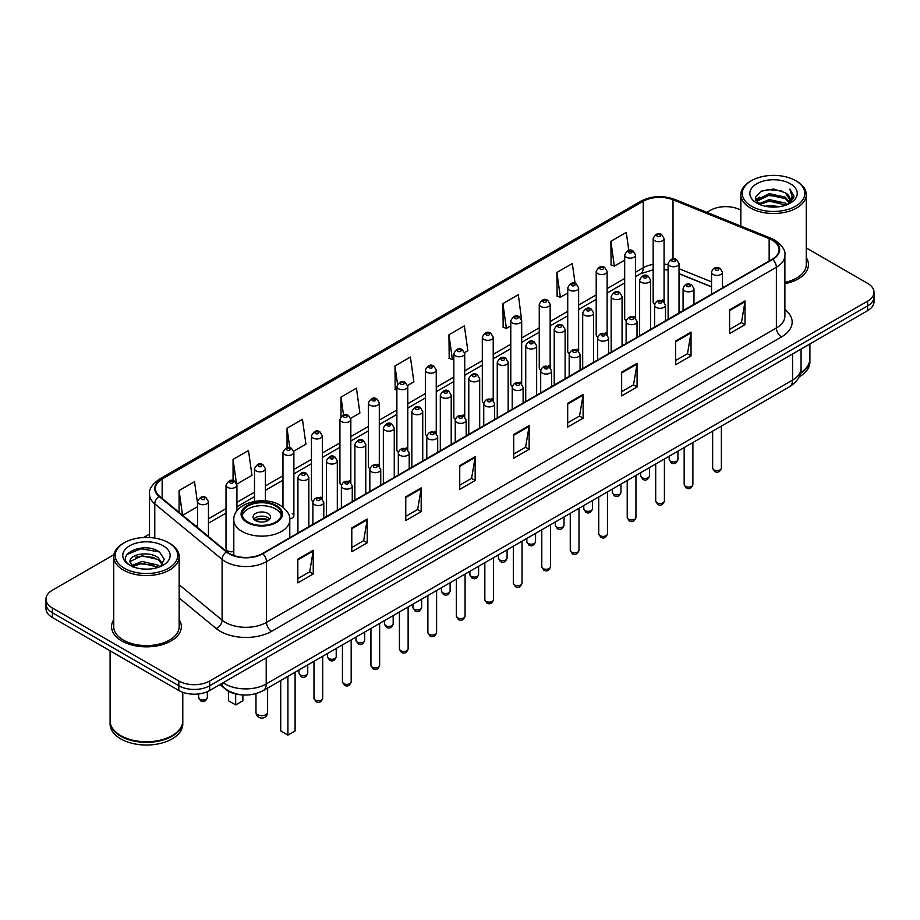 <?xml version="1.0" encoding="UTF-8"?>
<svg xmlns="http://www.w3.org/2000/svg" width="920" height="920" viewBox="0 0 920 920"><rect width="100%" height="100%" fill="white"/><g stroke="black" fill="none" stroke-linecap="round" stroke-linejoin="round"><path stroke-width="1.38" d="M633.995 316.261A5.451 3.151 0 0 1 635.582 318.343L635.594 254.978A5.451 3.151 180 0 1 632.224 257.887A5.451 3.151 180 0 1 626.279 257.197A5.451 3.151 180 0 1 624.692 254.978L624.692 318.481A5.451 3.151 0 0 0 626.221 320.678M607.119 334.788L607.119 271.411A5.451 3.151 180 0 1 603.75 274.321A5.451 3.151 180 0 1 597.804 273.642A5.451 3.151 180 0 1 596.206 271.411L596.206 334.926A5.451 3.151 0 0 0 597.747 337.111M577.035 349.14A5.451 3.151 0 0 1 578.634 351.221L578.634 287.856A5.451 3.151 180 0 1 575.276 290.766A5.451 3.151 180 0 1 569.33 290.076A5.451 3.151 180 0 1 567.732 287.856L567.732 351.359A5.451 3.151 0 0 0 569.273 353.556M548.561 365.573A5.451 3.151 0 0 1 550.16 367.666L550.16 304.301A5.451 3.151 180 0 1 546.79 307.199A5.451 3.151 180 0 1 540.856 306.521A5.451 3.151 180 0 1 539.258 304.301L539.258 367.804A5.451 3.151 0 0 0 540.787 369.989M520.087 382.018A5.451 3.151 0 0 1 521.674 384.1L521.686 320.735A5.451 3.151 180 0 1 518.316 323.644A5.451 3.151 180 0 1 512.382 322.966A5.451 3.151 180 0 1 510.784 320.735L510.784 384.249A5.451 3.151 0 0 0 512.313 386.434M493.212 400.545L493.212 337.18A5.451 3.151 180 0 1 489.842 340.089A5.451 3.151 180 0 1 483.897 339.399A5.451 3.151 180 0 1 482.31 337.18L482.31 400.683A5.451 3.151 0 0 0 483.839 402.879M463.139 414.897A5.451 3.151 0 0 1 464.726 416.99L464.738 353.613A5.451 3.151 180 0 1 461.368 356.523A5.451 3.151 180 0 1 455.423 355.844A5.451 3.151 180 0 1 453.824 353.613L453.824 417.128A5.451 3.151 0 0 0 455.365 419.313M434.654 431.342A5.451 3.151 0 0 1 436.252 433.423L436.252 370.058A5.451 3.151 180 0 1 432.894 372.968A5.451 3.151 180 0 1 426.949 372.289A5.451 3.151 180 0 1 425.35 370.058L425.35 433.561A5.451 3.151 0 0 0 426.891 435.758M406.18 447.787A5.451 3.151 0 0 1 407.778 449.868L407.778 386.503A5.451 3.151 180 0 1 404.409 389.413A5.451 3.151 180 0 1 398.475 388.723A5.451 3.151 180 0 1 396.876 386.503L396.876 450.006A5.451 3.151 0 0 0 398.406 452.191M379.304 466.313L379.304 402.937A5.451 3.151 180 0 1 375.935 405.846A5.451 3.151 180 0 1 370.001 405.168A5.451 3.151 180 0 1 368.402 402.937L368.402 466.451A5.451 3.151 0 0 0 369.932 468.636M349.232 480.666A5.451 3.151 0 0 1 350.819 482.747L350.83 419.382A5.451 3.151 180 0 1 347.461 422.291A5.451 3.151 180 0 1 341.516 421.601A5.451 3.151 180 0 1 339.928 419.382L339.928 482.885A5.451 3.151 0 0 0 341.458 485.081M320.758 497.099A5.451 3.151 0 0 1 322.345 499.192L322.345 435.827A5.451 3.151 180 0 1 318.987 438.725A5.451 3.151 180 0 1 313.041 438.046A5.451 3.151 180 0 1 311.443 435.827L311.443 499.33A5.451 3.151 0 0 0 312.984 501.515M236.923 510.933L236.923 485.139A5.451 3.151 180 0 1 233.553 488.048A5.451 3.151 180 0 1 227.619 487.37A5.451 3.151 180 0 1 226.021 485.139L226.021 548.653A5.451 3.151 0 0 0 227.619 550.873A5.451 3.151 0 0 0 233.806 551.494M664.067 301.909L664.067 238.533A5.451 3.151 180 0 1 660.698 241.442A5.451 3.151 180 0 1 654.764 240.764A5.451 3.151 180 0 1 653.165 238.533L653.165 302.036A5.451 3.151 0 0 0 654.695 304.233M711.551 286.902L679.029 273.746M607.108 334.788A5.451 3.151 0 0 0 605.521 332.695M493.2 400.545A5.451 3.151 0 0 0 491.613 398.463M379.293 466.313A5.451 3.151 0 0 0 377.706 464.22M289.731 518.822A5.451 3.151 0 0 0 293.871 515.775A5.451 3.151 0 0 0 292.272 513.544M664.056 301.898A5.451 3.151 0 0 0 662.469 299.816M242.339 694.899A21.804 12.592 180 0 1 225.998 689.563L219.949 684.572M113.919 554.668L52.382 590.203A21.804 12.592 0 0 0 46 599.104L46 608.603A21.804 12.592 0 0 0 52.382 617.504L178.836 690.506A21.804 12.592 0 0 0 209.679 690.506L867.617 310.649A21.804 12.592 0 0 0 874 301.748L874 296.999A21.804 12.592 0 0 1 867.617 305.9A21.804 12.592 0 0 0 874 296.999L874 292.249A21.804 12.592 0 0 0 867.617 283.348L806.265 247.928M46 599.104A21.804 12.592 0 0 0 52.382 608.005L178.836 681.007A21.804 12.592 0 0 0 209.679 681.007L209.679 685.756L867.617 305.9L209.679 685.756A21.804 12.592 0 0 1 178.836 685.756A21.804 12.592 0 0 0 209.679 685.756L209.679 690.506M52.382 608.005L52.382 612.755L178.836 685.756L52.382 612.755A21.804 12.592 0 0 1 46 603.853A21.804 12.592 0 0 0 52.382 612.755L52.382 617.504M113.735 619.689A34.891 20.148 0 0 0 111.561 626.704A34.891 20.148 0 0 0 121.773 640.941A34.891 20.148 0 0 0 159.804 645.311A34.891 20.148 0 0 0 181.343 626.704A34.891 20.148 0 0 0 179.158 619.689A34.891 20.148 0 0 1 181.343 626.704A34.891 20.148 0 0 1 159.804 645.311A34.891 20.148 0 0 1 121.773 640.941A34.891 20.148 0 0 1 111.561 626.704A34.891 20.148 0 0 1 113.735 619.689M772.259 240.166A23.264 13.432 180 0 1 779.079 249.665A23.264 13.432 180 0 1 772.259 259.164L262.361 553.553A23.264 13.432 180 0 1 226.861 551.759L159.539 496.248A23.264 13.432 180 0 1 155.33 488.543A23.264 13.432 180 0 1 162.15 479.044L643.23 201.296A23.264 13.432 180 0 1 673.014 199.801L769.154 238.659A23.264 13.432 180 0 1 772.259 240.166M772.673 239.924A23.839 13.765 0 0 0 769.488 238.383L673.348 199.525A23.839 13.765 0 0 0 642.815 201.066L161.736 478.814A23.839 13.765 0 0 0 159.068 496.443L226.377 551.942A23.839 13.765 0 0 0 262.775 553.782L772.673 259.394A23.839 13.765 0 0 0 772.673 239.924M297.827 559.13L297.827 582.866L313.248 573.965L313.248 550.229L297.827 559.13M297.827 578.657L309.707 571.803L313.191 551.011A5.819 3.358 -120 0 0 313.248 550.229M309.603 571.86L313.248 573.965M351.796 527.965L351.796 551.712L367.218 542.8L367.218 519.064L351.796 527.965M351.796 547.492L363.676 540.638L367.16 519.857A5.819 3.358 -120 0 0 367.218 519.064M363.572 540.695L367.218 542.8M405.766 496.811L405.766 520.547L421.187 511.647L421.187 487.899L405.766 496.811M405.766 516.338L417.645 509.484L421.13 488.692A5.819 3.358 -120 0 0 421.187 487.899M417.542 509.542L421.187 511.647M459.747 465.647L459.747 489.394L475.168 480.481L475.168 456.745L459.747 465.647M459.747 485.173L471.615 478.319L475.099 457.527A5.819 3.358 -120 0 0 475.168 456.745M471.511 478.377L475.168 480.481M729.594 309.844L729.594 333.592L745.016 324.679L745.016 300.943L729.594 309.844M729.594 329.372L741.474 322.517L744.958 301.737A5.819 3.358 -120 0 0 745.016 300.943M741.37 322.575L745.016 324.679M675.625 341.009L675.625 364.745L691.046 355.844L691.046 332.108L675.625 341.009M675.625 360.536L687.505 353.683L690.989 332.891A5.819 3.358 -120 0 0 691.046 332.108M687.401 353.74L691.046 355.844M621.655 372.163L621.655 395.91L637.077 387.009L637.077 363.262L621.655 372.163M621.655 391.69L633.535 384.836L637.019 364.055A5.819 3.358 -120 0 0 637.077 363.262M633.431 384.893L637.077 387.009M567.686 403.328L567.686 427.064L583.107 418.163L583.107 394.427L567.686 403.328M567.686 422.855L579.566 416.001L583.038 395.209A5.819 3.358 -120 0 0 583.107 394.427M579.462 416.058L583.107 418.163M513.716 434.481L513.716 458.229L529.138 449.328L529.138 425.58L513.716 434.481M513.716 454.02L525.596 447.154L529.069 426.374A5.819 3.358 -120 0 0 529.138 425.58M525.492 447.223L529.138 449.328M784.886 283.705A34.891 20.148 0 0 0 808.438 264.649A34.891 20.148 0 0 0 806.265 257.635A34.891 20.148 0 0 1 808.438 264.649A34.891 20.148 0 0 1 784.886 283.705M209.679 681.007L867.617 301.15A21.804 12.592 0 0 0 874 292.249M740.841 210.151A21.804 12.592 0 0 0 710.32 210.346L706.847 212.347M149.523 534.117L143.658 537.498M293.744 451.202L305.934 444.153L302.45 419.347L287.04 428.26L287.04 447.718M236.785 484.081L251.965 475.318L248.48 450.512L233.059 459.413L233.059 480.654M197.547 503.263L194.511 481.678L179.089 490.578L179.089 512.371M464.6 352.555L467.854 350.681L464.37 325.875L448.948 334.776L449.201 358.374M521.548 319.677L518.339 294.71L502.918 303.611L503.171 327.209M575.103 283.452L572.309 263.557L556.887 272.458L557.14 296.056M628.808 250.424L626.279 232.392L610.869 241.293L611.11 264.891M350.692 418.324L359.904 412.999L356.431 388.194L341.009 397.095L341.009 416.53M407.64 385.434L413.873 381.834L410.4 357.029L394.979 365.93L395.221 389.528M396.876 390.149L394.979 389.436M394.979 365.93L397.543 384.203M448.948 334.776L452.433 359.582L453.824 358.777M452.433 359.582L448.948 358.282M502.918 303.611L506.402 328.417L510.784 325.887M506.402 328.417L502.918 327.117M556.887 272.458L560.372 297.263L567.732 293.008M560.372 297.263L556.887 295.964M610.869 241.293L614.341 266.098L624.692 260.13M614.341 266.098L610.869 264.799M341.009 397.095L343.516 414.966M287.04 428.26L289.765 447.718M233.059 459.413L236.382 483.069M182.677 515.327L197.547 506.736M179.089 490.578L182.551 515.223M751.444 206.183A31.257 18.043 0 0 0 795.65 206.183A31.257 18.043 0 0 0 795.65 180.665L796.674 181.263A32.706 18.883 0 0 1 806.265 194.614A32.706 18.883 0 0 1 786.071 212.06A32.706 18.883 0 0 1 750.421 207.966A32.706 18.883 0 0 1 740.841 194.614A32.706 18.883 0 0 1 750.421 181.263L751.444 180.665A31.257 18.043 0 0 0 751.444 206.183M784.886 282.359A32.706 18.883 0 0 0 806.265 264.649L806.265 194.614M800.538 372.772A36.351 20.987 0 0 0 809.899 358.719L809.899 343.976M800.354 373.485A36.351 20.987 0 0 0 809.899 359.317A36.351 20.987 0 0 0 809.887 359.018M799.02 376.959A36.351 20.987 0 0 0 809.899 361.985L809.899 359.317M765.29 206.252L769.293 205.528L779.976 206.597M769.982 206.954L775.215 207.08M758.597 203.987L769.293 199.594L785.162 203.044L787.175 204.619M759.609 204.493L769.293 201.077L785.967 205.079M757.275 202.756L757.678 199.375L769.293 193.66L785.162 197.098L789.418 201.836M757.183 202.331L757.678 200.859L769.293 195.143L785.162 198.582L789.038 202.538M787.267 204.585A16.433 9.487 0 0 0 789.981 199.364A16.433 9.487 0 0 0 785.162 192.648L789.969 199.72M790.303 183.747A23.701 13.685 0 0 0 756.792 183.747A23.701 13.685 0 0 0 756.792 203.101A23.701 13.685 0 0 0 790.303 203.101A23.701 13.685 0 0 0 790.303 183.747M785.162 192.648L773.456 189.06L761.323 191.142L755.469 197.363L758.793 204.136M788.865 203.861L793.753 197.616L793.914 196.144L789.843 189.094L792.223 196.983L787.531 204.481M796.674 181.263L795.65 180.665A31.257 18.043 0 0 0 751.444 180.665M789.843 189.094L793.914 196.431M760.668 191.463L768.28 189.612L781.678 190.831M755.769 200.399L758.103 198.674M763.37 196.477L768.28 195.546L781.183 196.615M763.37 202.411L768.28 201.48L781.183 202.549M755.584 199.835L759.483 197.179M758.298 203.745L759.483 203.124M275.678 506.034A19.63 11.327 0 0 0 254.288 503.585A19.63 11.327 0 0 0 242.167 514.05A19.63 11.327 0 0 0 247.917 522.066A19.63 11.327 0 0 0 269.307 524.515A19.63 11.327 0 0 0 281.428 514.05A19.63 11.327 0 0 0 275.678 506.034M281.255 515.534A19.63 11.327 0 0 0 275.678 509.001A19.63 11.327 0 0 0 255.495 506.287A19.63 11.327 0 0 0 242.339 515.534M280.715 680.524L280.715 730.928L287.914 735.08L295.101 730.928L295.101 672.209M287.914 735.08L287.914 676.372M228.493 691.265L228.493 700.775L235.681 704.927L242.88 700.775L242.88 694.945M235.681 704.927L235.681 694.013M267.961 513.452A8.728 5.037 0 0 0 258.462 512.359A8.728 5.037 0 0 0 253.069 517.017A8.728 5.037 0 0 0 255.633 520.582A8.728 5.037 0 0 0 265.132 521.674A8.728 5.037 0 0 0 270.514 517.017A8.728 5.037 0 0 0 267.961 513.452M269.744 519.098A8.728 5.037 0 0 0 267.961 517.615A8.728 5.037 0 0 0 253.851 519.098M254.748 519.984A11.626 6.716 180 0 1 268.329 519.765L268.329 520.352M255.702 520.616A10.177 5.877 180 0 1 267.283 520.375L268.329 519.765M267.111 521.007L267.283 520.375M124.349 568.238A31.257 18.043 0 0 0 168.555 568.238A31.257 18.043 0 0 0 168.555 542.719L169.579 543.306A32.706 18.883 0 0 1 179.158 556.669A32.706 18.883 0 0 1 158.964 574.115A32.706 18.883 0 0 1 123.326 570.02A32.706 18.883 0 0 1 113.735 556.669A32.706 18.883 0 0 1 123.326 543.306L124.349 542.719A31.257 18.043 0 0 0 124.349 568.238M113.735 556.669L113.735 626.704A32.706 18.883 0 0 0 123.326 640.056A32.706 18.883 0 0 0 158.964 644.149A32.706 18.883 0 0 0 179.158 626.704L179.158 556.669M172.028 735.689A35.983 20.769 0 0 1 171.89 735.758A35.983 20.769 0 0 1 121.003 735.758L120.75 735.609A36.351 20.987 0 0 0 172.155 735.609A36.351 20.987 0 0 0 182.792 720.774L182.792 692.311M110.112 721.073A36.351 20.987 0 0 0 110.101 721.372A36.351 20.987 0 0 0 120.75 736.207A36.351 20.987 0 0 0 160.356 740.761A36.351 20.987 0 0 0 182.792 721.372A36.351 20.987 0 0 0 182.792 721.073M110.101 721.372L110.101 724.04A36.351 20.987 0 0 0 120.75 738.875A36.351 20.987 0 0 0 160.356 743.429A36.351 20.987 0 0 0 182.792 724.04L182.792 721.372M142.485 568.962L148.017 569.135M131.618 565.49L142.197 561.453L158.067 565.167L159.999 566.708M132.583 566.501L142.197 563.339L158.424 567.284M130.019 561.51L132.733 566.639M130.053 562.016C128.282 554.702 148.339 550.356 158.067 557.623L162.794 564.144M130.123 562.476L130.582 561.246L142.197 555.795L158.067 559.509L162.414 564.639M160.552 566.478L164.266 559.188L159.574 552.103C142.945 540.155 113.39 555.91 130.456 565.558L131.296 566.076M163.208 545.801A23.701 13.685 0 0 0 129.697 545.801A23.701 13.685 0 0 0 129.697 565.156A23.701 13.685 0 0 0 163.208 565.156A23.701 13.685 0 0 0 163.208 545.801M133.101 567.122L130.088 562.292M110.101 650.819L110.101 720.774A36.351 20.987 0 0 0 120.75 735.609L121.003 735.758M169.579 543.306L168.555 542.719A31.257 18.043 0 0 0 124.349 542.719M126.983 554.484L140.909 548.768L159.252 551.896M135.677 557.255L140.909 556.312L153.996 557.428M135.677 564.799L140.909 563.845L153.996 564.972M223.146 682.732A29.072 16.79 0 0 0 225.101 683.974A29.072 16.79 0 0 0 266.214 683.974L792.568 380.086A29.072 16.79 0 0 0 801.078 368.218C801.297 375.44 797.456 381.616 789.556 386.745L263.2 690.632A14.536 8.395 60 0 0 266.214 683.974L266.214 657.857M792.568 353.97L792.568 380.086A14.536 8.395 60 0 1 789.556 386.745M221.961 683.41A14.536 9.729 129.5 0 0 224.503 688.137L220.087 684.491M867.617 310.649L867.617 301.15M178.836 690.506L178.836 681.007M784.886 309.488A36.351 20.987 180 0 1 781.517 336.916L271.618 631.304A7.268 4.197 60 0 1 266.478 622.391L776.376 328.003A29.072 16.79 0 0 0 784.886 316.135L784.886 255.357A29.072 16.79 180 0 1 776.376 267.226A7.268 4.197 -120 0 0 772.673 259.394M271.618 631.304A36.351 20.987 180 0 1 220.213 631.304A36.351 20.987 180 0 1 216.142 628.498L179.158 598.011M226.377 551.942A7.268 4.865 129.5 0 0 222.099 559.383L222.099 620.16A29.072 16.79 0 0 0 225.354 622.391A29.072 16.79 0 0 0 266.478 622.391L266.478 561.614A29.072 16.79 180 0 1 222.099 559.383L154.778 503.872A29.072 16.79 180 0 1 149.523 494.247L149.523 537.521M784.886 255.357C785.864 250.815 782.518 245.755 774.87 240.166L771.052 238.303A7.268 3.404 112 0 0 769.488 238.383M771.052 238.303L674.912 199.445C662.871 195.178 651.44 195.799 640.619 201.296A7.268 4.197 60 0 1 642.815 201.066M161.736 478.814A7.268 4.197 -120 0 0 159.539 479.044C151.995 484.472 148.649 489.532 149.523 494.247M159.068 496.443A7.268 4.865 129.5 0 0 154.778 503.872L154.778 538.085M674.912 199.445A7.268 3.404 112 0 0 673.348 199.525M262.775 553.782A7.268 4.197 60 0 1 266.478 561.614L776.376 267.226L776.376 328.003A7.268 4.197 60 0 0 781.517 336.916M179.158 584.752L222.099 620.16A7.268 4.865 -50.5 0 1 216.142 628.498M162.15 479.044L162.15 498.398M769.154 238.659L769.154 260.946M673.014 199.801L673.014 258.945M724.144 286.936L722.453 286.258M711.551 281.853L679.029 268.697M668.115 264.764A23.264 13.432 0 0 0 664.067 264.086M653.165 264.385A23.264 13.432 0 0 0 643.23 267.777L635.594 272.182M643.23 201.296L643.23 267.777A13.087 7.555 60 0 1 640.515 273.769L635.594 276.609M624.692 278.484L607.119 288.627M596.206 294.917L578.634 305.072M567.732 311.362L550.16 321.505M539.258 327.808L521.686 337.95M510.784 344.241L493.212 354.384M482.31 360.686L464.738 370.829M453.824 377.119L436.252 387.274M425.35 393.565L407.778 403.707M396.876 410.009L379.304 420.152M368.402 426.443L350.83 436.597M339.928 442.888L322.345 453.031M311.443 459.333L293.871 469.476M282.969 475.766L265.397 485.909M254.495 492.211L236.923 502.354M226.021 508.645L208.449 518.799M197.547 525.09L195.764 526.113M513.716 435.24L529.069 426.374M567.686 404.075L583.038 395.209M621.655 372.922L637.019 364.055M675.625 341.757L690.989 332.891M729.594 310.603L744.958 301.737M459.747 466.394L475.099 457.527M405.766 497.559L421.13 488.692M351.796 528.724L367.16 519.857M297.827 559.877L313.191 551.011M247.146 522.502A20.723 11.96 0 0 0 276.448 522.502A20.723 11.96 0 0 0 276.448 505.586A20.723 11.96 0 0 0 247.146 505.586A20.723 11.96 0 0 0 247.146 522.502M289.788 537.717L289.788 519.984A27.991 16.157 180 0 1 272.504 534.911A27.991 16.157 180 0 1 242.006 531.403A27.991 16.157 180 0 1 233.806 519.984L233.806 555.519M257.68 714.668A5.819 3.358 180 0 1 255.978 712.287A5.819 5.819 0 0 0 264.707 717.324A5.819 5.819 0 0 0 267.616 712.287A5.819 3.358 180 0 1 265.903 714.668A5.819 3.358 180 0 1 257.68 714.668M721.372 468.107C719.934 472.041 717.703 473.179 714.679 471.558L712.644 468.107A4.358 2.518 0 0 0 713.92 469.89A4.358 2.518 0 0 0 718.681 470.442A4.358 2.518 0 0 0 721.372 468.107L721.372 426.109M713.149 274.47A5.451 3.151 180 0 1 711.551 272.251C712.942 267.777 715.794 266.478 720.107 268.352L722.453 272.251A5.451 3.151 180 0 1 719.095 275.149A5.451 3.151 180 0 1 713.149 274.47M718.29 268.536A1.817 1.046 0 0 0 715.725 268.536A1.817 1.046 0 0 0 715.725 270.02A1.817 1.046 0 0 0 718.29 270.02A1.817 1.046 0 0 0 718.29 268.536M692.886 484.553C691.46 488.474 689.23 489.624 686.193 488.002L684.169 484.553A4.358 2.518 0 0 0 685.446 486.335A4.358 2.518 0 0 0 690.195 486.875A4.358 2.518 0 0 0 692.886 484.553L692.886 442.554M684.675 290.915A5.451 3.151 180 0 1 683.077 288.684C684.469 284.211 687.32 282.911 691.633 284.797L693.979 288.684A5.451 3.151 180 0 1 690.621 291.594A5.451 3.151 180 0 1 684.675 290.915M689.816 284.981A1.817 1.046 0 0 0 687.24 284.981A1.817 1.046 0 0 0 687.24 286.465A1.817 1.046 0 0 0 689.816 286.465A1.817 1.046 0 0 0 689.816 284.981M664.412 500.997C662.975 504.919 660.744 506.069 657.719 504.436L655.695 500.997A4.358 2.518 0 0 0 656.972 502.768A4.358 2.518 0 0 0 661.721 503.32A4.358 2.518 0 0 0 664.412 500.997L664.412 458.999M656.202 307.349A5.451 3.151 180 0 1 654.603 305.129C655.994 300.656 658.846 299.356 663.159 301.242L665.505 305.129A5.451 3.151 180 0 1 662.135 308.039A5.451 3.151 180 0 1 656.202 307.349M661.342 301.415A1.817 1.046 0 0 0 658.766 301.415A1.817 1.046 0 0 0 658.766 302.898A1.817 1.046 0 0 0 661.342 302.898A1.817 1.046 0 0 0 661.342 301.415M635.938 517.431C634.501 521.352 632.27 522.502 629.245 520.881L627.221 517.431A4.358 2.518 0 0 0 628.498 519.213A4.358 2.518 0 0 0 633.247 519.765A4.358 2.518 0 0 0 635.938 517.431L635.938 475.433M627.727 323.794A5.451 3.151 180 0 1 626.129 321.563C627.52 317.089 630.372 315.801 634.685 317.676L637.031 321.563A5.451 3.151 180 0 1 633.661 324.472A5.451 3.151 180 0 1 627.727 323.794M632.868 317.86A1.817 1.046 0 0 0 630.292 317.86A1.817 1.046 0 0 0 630.292 319.343A1.817 1.046 0 0 0 632.868 319.343A1.817 1.046 0 0 0 632.868 317.86M607.464 533.876C606.027 537.797 603.796 538.947 600.771 537.314L598.736 533.876A4.358 2.518 0 0 0 600.012 535.659A4.358 2.518 0 0 0 604.773 536.199A4.358 2.518 0 0 0 607.464 533.876L607.464 491.878M599.242 340.239A5.451 3.151 180 0 1 597.655 338.008C599.046 333.534 601.898 332.235 606.199 334.121L608.557 338.008A5.451 3.151 180 0 1 605.188 340.917A5.451 3.151 180 0 1 599.242 340.239M604.382 334.293A1.817 1.046 0 0 0 601.818 334.293A1.817 1.046 0 0 0 601.818 335.777A1.817 1.046 0 0 0 604.382 335.777A1.817 1.046 0 0 0 604.382 334.293M578.99 550.321C577.553 554.242 575.322 555.381 572.297 553.759L570.262 550.321A4.358 2.518 0 0 0 571.538 552.092A4.358 2.518 0 0 0 576.299 552.644A4.358 2.518 0 0 0 578.99 550.321L578.99 508.323M570.768 356.672A5.451 3.151 180 0 1 569.169 354.453C570.561 349.979 573.413 348.68 577.726 350.554L580.072 354.453A5.451 3.151 180 0 1 576.713 357.362A5.451 3.151 180 0 1 570.768 356.672M575.909 350.738A1.817 1.046 0 0 0 573.344 350.738A1.817 1.046 0 0 0 573.344 352.222A1.817 1.046 0 0 0 575.909 352.222A1.817 1.046 0 0 0 575.909 350.738M550.505 566.754C549.079 570.676 546.848 571.826 543.812 570.204L541.788 566.754A4.358 2.518 0 0 0 543.064 568.537A4.358 2.518 0 0 0 547.814 569.077A4.358 2.518 0 0 0 550.505 566.754L550.505 524.756M542.294 373.117A5.451 3.151 180 0 1 540.695 370.886C542.087 366.413 544.939 365.125 549.251 366.999L551.597 370.886A5.451 3.151 180 0 1 548.24 373.796A5.451 3.151 180 0 1 542.294 373.117M547.434 367.183A1.817 1.046 0 0 0 544.858 367.183A1.817 1.046 0 0 0 544.858 368.667A1.817 1.046 0 0 0 547.434 368.667A1.817 1.046 0 0 0 547.434 367.183M522.031 583.199C520.593 587.121 518.362 588.271 515.338 586.638L513.314 583.199A4.358 2.518 0 0 0 514.591 584.982A4.358 2.518 0 0 0 519.34 585.522A4.358 2.518 0 0 0 522.031 583.199L522.031 541.202M513.82 389.551A5.451 3.151 180 0 1 512.221 387.331C513.613 382.858 516.465 381.558 520.778 383.445L523.123 387.331A5.451 3.151 180 0 1 519.754 390.241A5.451 3.151 180 0 1 513.82 389.551M518.96 383.617A1.817 1.046 0 0 0 516.384 383.617A1.817 1.046 0 0 0 516.384 385.1A1.817 1.046 0 0 0 518.96 385.1A1.817 1.046 0 0 0 518.96 383.617M493.557 599.633C492.119 603.566 489.888 604.705 486.864 603.083L484.84 599.633A4.358 2.518 0 0 0 486.116 601.415A4.358 2.518 0 0 0 490.866 601.967A4.358 2.518 0 0 0 493.557 599.633L493.557 557.635M485.346 405.996A5.451 3.151 180 0 1 483.747 403.776C485.139 399.303 487.991 398.003 492.303 399.878L494.649 403.776A5.451 3.151 180 0 1 491.28 406.674A5.451 3.151 180 0 1 485.346 405.996M490.486 400.062A1.817 1.046 0 0 0 487.91 400.062A1.817 1.046 0 0 0 487.91 401.546A1.817 1.046 0 0 0 490.486 401.546A1.817 1.046 0 0 0 490.486 400.062M465.083 616.078C463.645 619.999 461.414 621.149 458.39 619.528L456.354 616.078A4.358 2.518 0 0 0 457.631 617.86A4.358 2.518 0 0 0 462.392 618.401A4.358 2.518 0 0 0 465.083 616.078L465.083 574.08M456.86 422.441A5.451 3.151 180 0 1 455.262 420.21C456.665 415.736 459.517 414.437 463.818 416.323L466.175 420.21A5.451 3.151 180 0 1 462.806 423.119A5.451 3.151 180 0 1 456.86 422.441M462.001 416.507A1.817 1.046 0 0 0 459.436 416.507A1.817 1.046 0 0 0 459.436 417.99A1.817 1.046 0 0 0 462.001 417.99A1.817 1.046 0 0 0 462.001 416.507M436.609 632.523C435.171 636.444 432.94 637.594 429.916 635.961L427.88 632.523A4.358 2.518 0 0 0 429.157 634.294A4.358 2.518 0 0 0 433.918 634.846A4.358 2.518 0 0 0 436.609 632.523L436.609 590.525M428.386 438.874A5.451 3.151 180 0 1 426.788 436.655C428.179 432.181 431.031 430.882 435.344 432.768L437.69 436.655A5.451 3.151 180 0 1 434.332 439.565A5.451 3.151 180 0 1 428.386 438.874M433.527 432.94A1.817 1.046 0 0 0 430.962 432.94A1.817 1.046 0 0 0 430.962 434.424A1.817 1.046 0 0 0 433.527 434.424A1.817 1.046 0 0 0 433.527 432.94M408.123 648.956C406.697 652.878 404.466 654.028 401.43 652.406L399.406 648.956A4.358 2.518 0 0 0 400.683 650.739A4.358 2.518 0 0 0 405.433 651.291A4.358 2.518 0 0 0 408.123 648.956L408.123 606.958M399.912 455.319A5.451 3.151 180 0 1 398.314 453.088C399.705 448.615 402.558 447.327 406.87 449.201L409.216 453.088A5.451 3.151 180 0 1 405.858 455.998A5.451 3.151 180 0 1 399.912 455.319M405.053 449.385A1.817 1.046 0 0 0 402.477 449.385A1.817 1.046 0 0 0 402.477 450.869A1.817 1.046 0 0 0 405.053 450.869A1.817 1.046 0 0 0 405.053 449.385M379.649 665.401C378.212 669.323 375.981 670.473 372.956 668.84L370.933 665.401A4.358 2.518 0 0 0 372.209 667.184A4.358 2.518 0 0 0 376.959 667.724A4.358 2.518 0 0 0 379.649 665.401L379.649 623.404M371.438 471.764A5.451 3.151 180 0 1 369.84 469.534C371.231 465.06 374.084 463.76 378.396 465.647L380.742 469.534A5.451 3.151 180 0 1 377.372 472.443A5.451 3.151 180 0 1 371.438 471.764M376.579 465.819A1.817 1.046 0 0 0 374.003 465.819A1.817 1.046 0 0 0 374.003 467.303A1.817 1.046 0 0 0 376.579 467.303A1.817 1.046 0 0 0 376.579 465.819M351.175 681.846C349.738 685.768 347.507 686.906 344.482 685.285L342.447 681.846A4.358 2.518 0 0 0 343.735 683.617A4.358 2.518 0 0 0 348.484 684.169A4.358 2.518 0 0 0 351.175 681.846L351.175 639.848M342.964 488.198A5.451 3.151 180 0 1 341.366 485.978C342.757 481.505 345.609 480.205 349.922 482.08L352.268 485.978A5.451 3.151 180 0 1 348.898 488.888A5.451 3.151 180 0 1 342.964 488.198M348.105 482.264A1.817 1.046 0 0 0 345.529 482.264A1.817 1.046 0 0 0 345.529 483.747A1.817 1.046 0 0 0 348.105 483.747A1.817 1.046 0 0 0 348.105 482.264M322.702 698.28C321.264 702.202 319.033 703.351 316.009 701.73L313.973 698.28A4.358 2.518 0 0 0 315.249 700.062A4.358 2.518 0 0 0 320.01 700.603A4.358 2.518 0 0 0 322.702 698.28L322.702 656.282M314.479 504.643A5.451 3.151 180 0 1 312.88 502.412C314.284 497.938 317.135 496.65 321.436 498.525L323.794 502.412A5.451 3.151 180 0 1 320.424 505.322A5.451 3.151 180 0 1 314.479 504.643M319.619 498.709A1.817 1.046 0 0 0 317.055 498.709A1.817 1.046 0 0 0 317.055 500.192A1.817 1.046 0 0 0 319.619 500.192A1.817 1.046 0 0 0 319.619 498.709M670.484 461.253A4.358 2.518 0 0 0 675.245 461.805A4.358 2.518 0 0 0 677.936 459.471C676.499 463.404 674.268 464.542 671.244 462.921L669.208 459.471A4.358 2.518 0 0 0 670.484 461.253M679.029 312.984L679.029 263.614A5.451 3.151 180 0 1 675.659 266.512A5.451 3.151 180 0 1 669.714 265.834A5.451 3.151 180 0 1 668.115 263.614L668.115 319.286M672.29 261.383A1.817 1.046 0 0 0 674.855 261.383A1.817 1.046 0 0 0 674.855 259.9A1.817 1.046 0 0 0 672.29 259.9A1.817 1.046 0 0 0 672.29 261.383M642.01 477.698A4.358 2.518 0 0 0 646.76 478.239A4.358 2.518 0 0 0 649.462 475.916C648.025 479.837 645.794 480.987 642.769 479.366L640.734 475.916A4.358 2.518 0 0 0 642.01 477.698M650.543 329.429L650.543 280.048A5.451 3.151 180 0 1 647.185 282.957A5.451 3.151 180 0 1 641.24 282.279A5.451 3.151 180 0 1 639.641 280.048L639.641 335.719M643.816 277.828A1.817 1.046 0 0 0 646.38 277.828A1.817 1.046 0 0 0 646.38 276.345A1.817 1.046 0 0 0 643.816 276.345A1.817 1.046 0 0 0 643.816 277.828M613.536 494.143A4.358 2.518 0 0 0 618.286 494.684A4.358 2.518 0 0 0 620.977 492.361C619.539 496.282 617.32 497.432 614.284 495.799L612.26 492.361A4.358 2.518 0 0 0 613.536 494.143M622.069 345.874L622.069 296.493A5.451 3.151 180 0 1 618.711 299.402A5.451 3.151 180 0 1 612.766 298.712A5.451 3.151 180 0 1 611.168 296.493L611.168 352.164M615.331 294.262A1.817 1.046 0 0 0 617.906 294.262A1.817 1.046 0 0 0 617.906 292.779A1.817 1.046 0 0 0 615.331 292.779A1.817 1.046 0 0 0 615.331 294.262M585.062 510.577A4.358 2.518 0 0 0 589.812 511.129A4.358 2.518 0 0 0 592.503 508.794C591.065 512.716 588.834 513.866 585.81 512.245L583.786 508.794A4.358 2.518 0 0 0 585.062 510.577M593.595 362.308L593.595 312.926A5.451 3.151 180 0 1 590.226 315.836A5.451 3.151 180 0 1 584.292 315.157A5.451 3.151 180 0 1 582.693 312.926L582.693 368.609M586.856 310.707A1.817 1.046 0 0 0 589.432 310.707A1.817 1.046 0 0 0 589.432 309.223A1.817 1.046 0 0 0 586.856 309.223A1.817 1.046 0 0 0 586.856 310.707M556.588 527.022A4.358 2.518 0 0 0 561.338 527.562A4.358 2.518 0 0 0 564.029 525.24C562.591 529.161 560.36 530.311 557.336 528.678L555.3 525.24A4.358 2.518 0 0 0 556.588 527.022M565.121 378.752L565.121 329.372A5.451 3.151 180 0 1 561.752 332.281A5.451 3.151 180 0 1 555.806 331.603A5.451 3.151 180 0 1 554.219 329.372L554.219 385.043M558.382 327.152A1.817 1.046 0 0 0 560.947 327.152A1.817 1.046 0 0 0 560.947 325.668A1.817 1.046 0 0 0 558.382 325.668A1.817 1.046 0 0 0 558.382 327.152M528.103 543.455A4.358 2.518 0 0 0 532.864 544.007A4.358 2.518 0 0 0 535.555 541.684C534.117 545.606 531.886 546.756 528.862 545.123L526.827 541.684A4.358 2.518 0 0 0 528.103 543.455M536.647 395.197L536.647 345.816A5.451 3.151 180 0 1 533.278 348.726A5.451 3.151 180 0 1 527.332 348.036A5.451 3.151 180 0 1 525.734 345.816L525.734 401.488M529.909 343.585A1.817 1.046 0 0 0 532.473 343.585A1.817 1.046 0 0 0 532.473 342.102A1.817 1.046 0 0 0 529.909 342.102A1.817 1.046 0 0 0 529.909 343.585M499.629 559.9A4.358 2.518 0 0 0 504.378 560.452A4.358 2.518 0 0 0 507.081 558.118C505.643 562.039 503.412 563.189 500.388 561.568L498.352 558.118A4.358 2.518 0 0 0 499.629 559.9M508.162 411.631L508.162 362.25A5.451 3.151 180 0 1 504.804 365.159A5.451 3.151 180 0 1 498.858 364.481A5.451 3.151 180 0 1 497.26 362.25L497.26 417.933M501.434 360.03A1.817 1.046 0 0 0 503.999 360.03A1.817 1.046 0 0 0 503.999 358.547A1.817 1.046 0 0 0 501.434 358.547A1.817 1.046 0 0 0 501.434 360.03M471.155 576.346A4.358 2.518 0 0 0 475.904 576.886A4.358 2.518 0 0 0 478.595 574.563C477.158 578.484 474.927 579.634 471.902 578.001L469.878 574.563A4.358 2.518 0 0 0 471.155 576.346M479.688 428.076L479.688 378.695A5.451 3.151 180 0 1 476.33 381.604A5.451 3.151 180 0 1 470.384 380.926A5.451 3.151 180 0 1 468.786 378.695L468.786 434.366M472.949 376.464A1.817 1.046 0 0 0 475.525 376.464A1.817 1.046 0 0 0 475.525 374.98A1.817 1.046 0 0 0 472.949 374.98A1.817 1.046 0 0 0 472.949 376.464M442.681 592.779A4.358 2.518 0 0 0 447.43 593.331A4.358 2.518 0 0 0 450.121 590.996C448.684 594.929 446.453 596.068 443.428 594.446L441.404 590.996A4.358 2.518 0 0 0 442.681 592.779M451.214 444.509L451.214 395.14A5.451 3.151 180 0 1 447.844 398.038A5.451 3.151 180 0 1 441.91 397.359A5.451 3.151 180 0 1 440.312 395.14L440.312 450.811M444.475 392.909A1.817 1.046 0 0 0 447.051 392.909A1.817 1.046 0 0 0 447.051 391.425A1.817 1.046 0 0 0 444.475 391.425A1.817 1.046 0 0 0 444.475 392.909M414.207 609.224A4.358 2.518 0 0 0 418.956 609.764A4.358 2.518 0 0 0 421.647 607.442C420.21 611.363 417.979 612.513 414.954 610.891L412.919 607.442A4.358 2.518 0 0 0 414.207 609.224M422.74 460.954L422.74 411.573A5.451 3.151 180 0 1 419.37 414.483A5.451 3.151 180 0 1 413.425 413.804A5.451 3.151 180 0 1 411.838 411.573L411.838 467.245M416.001 409.354A1.817 1.046 0 0 0 418.565 409.354A1.817 1.046 0 0 0 418.565 407.87A1.817 1.046 0 0 0 416.001 407.87A1.817 1.046 0 0 0 416.001 409.354M385.721 625.669A4.358 2.518 0 0 0 390.482 626.209A4.358 2.518 0 0 0 393.173 623.886C391.736 627.808 389.505 628.958 386.48 627.325L384.445 623.886A4.358 2.518 0 0 0 385.721 625.669M394.266 477.399L394.266 428.018A5.451 3.151 180 0 1 390.897 430.928A5.451 3.151 180 0 1 384.951 430.238A5.451 3.151 180 0 1 383.353 428.018L383.353 483.69M387.527 425.787A1.817 1.046 0 0 0 390.091 425.787A1.817 1.046 0 0 0 390.091 424.304A1.817 1.046 0 0 0 387.527 424.304A1.817 1.046 0 0 0 387.527 425.787M357.247 642.102A4.358 2.518 0 0 0 361.997 642.654A4.358 2.518 0 0 0 364.699 640.32C363.262 644.241 361.031 645.391 358.006 643.77L355.971 640.32A4.358 2.518 0 0 0 357.247 642.102M365.78 493.833L365.78 444.452A5.451 3.151 180 0 1 362.422 447.361A5.451 3.151 180 0 1 356.477 446.683A5.451 3.151 180 0 1 354.878 444.452L354.878 500.135M359.053 442.232A1.817 1.046 0 0 0 361.617 442.232A1.817 1.046 0 0 0 361.617 440.749A1.817 1.046 0 0 0 359.053 440.749A1.817 1.046 0 0 0 359.053 442.232M328.773 658.547A4.358 2.518 0 0 0 333.523 659.088A4.358 2.518 0 0 0 336.214 656.765C334.776 660.686 332.546 661.836 329.521 660.203L327.497 656.765A4.358 2.518 0 0 0 328.773 658.547M337.306 510.278L337.306 460.897A5.451 3.151 180 0 1 333.948 463.806A5.451 3.151 180 0 1 328.003 463.128A5.451 3.151 180 0 1 326.404 460.897L326.404 516.568M330.567 458.678A1.817 1.046 0 0 0 333.143 458.678A1.817 1.046 0 0 0 333.143 457.194A1.817 1.046 0 0 0 330.567 457.194A1.817 1.046 0 0 0 330.567 458.678M300.299 674.981A4.358 2.518 0 0 0 305.049 675.533A4.358 2.518 0 0 0 307.74 673.21C306.303 677.131 304.072 678.281 301.047 676.648L299.023 673.21A4.358 2.518 0 0 0 300.299 674.981M308.832 526.723L308.832 477.342A5.451 3.151 180 0 1 305.463 480.251A5.451 3.151 180 0 1 299.529 479.561A5.451 3.151 180 0 1 297.93 477.342L297.93 533.014M302.093 475.111A1.817 1.046 0 0 0 304.669 475.111A1.817 1.046 0 0 0 304.669 473.627A1.817 1.046 0 0 0 302.093 473.627A1.817 1.046 0 0 0 302.093 475.111M657.328 236.314A1.817 1.046 0 0 0 659.904 236.314A1.817 1.046 0 0 0 659.904 234.818A1.817 1.046 0 0 0 657.328 234.818A1.817 1.046 0 0 0 657.328 236.314M628.855 252.747A1.817 1.046 0 0 0 631.419 252.747A1.817 1.046 0 0 0 631.419 251.263A1.817 1.046 0 0 0 628.855 251.263A1.817 1.046 0 0 0 628.855 252.747M600.38 269.192A1.817 1.046 0 0 0 602.945 269.192A1.817 1.046 0 0 0 602.945 267.708A1.817 1.046 0 0 0 600.38 267.708A1.817 1.046 0 0 0 600.38 269.192M571.895 285.625A1.817 1.046 0 0 0 574.471 285.625A1.817 1.046 0 0 0 574.471 284.142A1.817 1.046 0 0 0 571.895 284.142A1.817 1.046 0 0 0 571.895 285.625M543.421 302.07A1.817 1.046 0 0 0 545.997 302.07A1.817 1.046 0 0 0 545.997 300.587A1.817 1.046 0 0 0 543.421 300.587A1.817 1.046 0 0 0 543.421 302.07M514.947 318.516A1.817 1.046 0 0 0 517.523 318.516A1.817 1.046 0 0 0 517.523 317.032A1.817 1.046 0 0 0 514.947 317.032A1.817 1.046 0 0 0 514.947 318.516M486.473 334.949A1.817 1.046 0 0 0 489.037 334.949A1.817 1.046 0 0 0 489.037 333.466A1.817 1.046 0 0 0 486.473 333.466A1.817 1.046 0 0 0 486.473 334.949M457.999 351.394A1.817 1.046 0 0 0 460.563 351.394A1.817 1.046 0 0 0 460.563 349.91A1.817 1.046 0 0 0 457.999 349.91A1.817 1.046 0 0 0 457.999 351.394M429.513 367.827A1.817 1.046 0 0 0 432.089 367.827A1.817 1.046 0 0 0 432.089 366.344A1.817 1.046 0 0 0 429.513 366.344A1.817 1.046 0 0 0 429.513 367.827M401.039 384.272A1.817 1.046 0 0 0 403.615 384.272A1.817 1.046 0 0 0 403.615 382.789A1.817 1.046 0 0 0 401.039 382.789A1.817 1.046 0 0 0 401.039 384.272M372.565 400.717A1.817 1.046 0 0 0 375.141 400.717A1.817 1.046 0 0 0 375.141 399.234A1.817 1.046 0 0 0 372.565 399.234A1.817 1.046 0 0 0 372.565 400.717M344.091 417.151A1.817 1.046 0 0 0 346.656 417.151A1.817 1.046 0 0 0 346.656 415.667A1.817 1.046 0 0 0 344.091 415.667A1.817 1.046 0 0 0 344.091 417.151M315.617 433.596A1.817 1.046 0 0 0 318.182 433.596A1.817 1.046 0 0 0 318.182 432.112A1.817 1.046 0 0 0 315.617 432.112A1.817 1.046 0 0 0 315.617 433.596M293.871 515.775L293.871 452.26A5.451 3.151 180 0 1 290.513 455.17A5.451 3.151 180 0 1 284.567 454.491A5.451 3.151 180 0 1 282.969 452.26L282.969 507.173M287.132 450.041A1.817 1.046 0 0 0 289.708 450.041A1.817 1.046 0 0 0 289.708 448.558A1.817 1.046 0 0 0 287.132 448.558A1.817 1.046 0 0 0 287.132 450.041M265.397 500.905L265.397 468.705A5.451 3.151 180 0 1 262.027 471.615A5.451 3.151 180 0 1 256.094 470.925A5.451 3.151 180 0 1 254.495 468.705L254.495 501.388M258.658 466.474A1.817 1.046 0 0 0 261.234 466.474A1.817 1.046 0 0 0 261.234 464.991A1.817 1.046 0 0 0 258.658 464.991A1.817 1.046 0 0 0 258.658 466.474M230.184 482.919A1.817 1.046 0 0 0 232.76 482.919A1.817 1.046 0 0 0 232.76 481.436A1.817 1.046 0 0 0 230.184 481.436A1.817 1.046 0 0 0 230.184 482.919M199.905 699.234A4.358 2.518 0 0 0 204.665 699.775A4.358 2.518 0 0 0 207.356 697.452C205.919 701.373 203.688 702.523 200.663 700.89L198.628 697.452A4.358 2.518 0 0 0 199.905 699.234M208.449 536.567L208.449 501.584A5.451 3.151 180 0 1 205.079 504.493A5.451 3.151 180 0 1 199.134 503.815A5.451 3.151 180 0 1 197.547 501.584L197.547 527.585M201.71 499.353A1.817 1.046 0 0 0 204.274 499.353A1.817 1.046 0 0 0 204.274 497.869A1.817 1.046 0 0 0 201.71 497.869A1.817 1.046 0 0 0 201.71 499.353M263.2 690.632C251.505 696.509 239.809 696.509 228.102 690.632L224.503 688.137M801.078 368.218L801.078 349.059M640.619 201.296L159.539 479.044M668.115 270.112L664.067 269.571M653.165 269.801L640.515 273.769M624.692 282.911L607.119 293.055M596.206 299.345L578.634 309.488M567.732 315.79L550.16 325.933M539.258 332.223L521.686 342.378M510.784 348.668L493.212 358.811M482.31 365.113L464.738 375.256M453.824 381.547L436.252 391.69M425.35 397.992L407.778 408.135M396.876 414.437L379.304 424.58M368.402 430.87L350.83 441.013M339.928 447.315L322.345 457.459M311.443 463.749L293.871 473.903M282.969 480.194L265.397 490.337M254.495 496.639L236.923 506.782M226.021 513.072L208.449 523.216M711.551 286.741L679.029 273.596M757.114 202.584L757.114 201.595M740.841 226.09L740.841 194.614M289.788 519.984C290.398 515.062 287.166 510.14 280.082 505.229C263.58 495.017 232.84 503.217 233.806 519.984M267.616 688.091L267.616 712.287M255.978 693.645L255.978 712.287M712.644 468.107L712.644 431.147M711.551 294.204L711.551 272.251M722.453 287.914L722.453 272.251M684.169 484.553L684.169 447.591M683.077 310.649L683.077 288.684M693.979 304.359L693.979 288.684M655.695 500.997L655.695 464.036M654.603 327.094L654.603 305.129M665.505 320.792L665.505 305.129M627.221 517.431L627.221 480.47M626.129 343.528L626.129 321.563M637.031 337.237L637.031 321.563M598.736 533.876L598.736 496.915M597.655 359.973L597.655 338.008M608.557 353.671L608.557 338.008M570.262 550.321L570.262 513.348M569.169 376.406L569.169 354.453M580.072 370.116L580.072 354.453M541.788 566.754L541.788 529.793M540.695 392.851L540.695 370.886M551.597 386.561L551.597 370.886M513.314 583.199L513.314 546.238M512.221 409.296L512.221 387.331M523.123 402.994L523.123 387.331M484.84 599.633L484.84 562.672M483.747 425.73L483.747 403.776M494.649 419.44L494.649 403.776M456.354 616.078L456.354 579.117M455.262 442.175L455.262 420.21M466.175 435.884L466.175 420.21M427.88 632.523L427.88 595.562M426.788 458.62L426.788 436.655M437.69 452.318L437.69 436.655M399.406 648.956L399.406 611.995M398.314 475.053L398.314 453.088M409.216 468.763L409.216 453.088M370.933 665.401L370.933 628.44M369.84 491.498L369.84 469.534M380.742 485.197L380.742 469.534M342.447 681.846L342.447 644.874M341.366 507.932L341.366 485.978M352.268 501.641L352.268 485.978M313.973 698.28L313.973 661.319M312.88 524.377L312.88 502.412M323.794 518.087L323.794 502.412M677.936 459.471L677.936 451.191M679.029 263.614L676.671 259.716C673.509 257.439 670.657 258.738 668.115 263.614M669.208 459.471L669.208 456.228M649.462 475.916L649.462 467.636M650.543 280.048L648.197 276.161C645.035 273.873 642.183 275.172 639.641 280.048M640.734 475.916L640.734 472.673M620.977 492.361L620.977 484.069M622.069 296.493L619.723 292.606C616.561 290.317 613.709 291.617 611.168 296.493M612.26 492.361L612.26 489.106M592.503 508.794L592.503 500.514M593.595 312.926L591.249 309.039C588.087 306.762 585.235 308.05 582.693 312.926M583.786 508.794L583.786 505.551M564.029 525.24L564.029 516.948M565.121 329.372L562.764 325.484C559.601 323.196 556.761 324.495 554.219 329.372M555.3 525.24L555.3 521.985M535.555 541.684L535.555 533.393M536.647 345.816L534.29 341.929C531.127 339.641 528.275 340.94 525.734 345.816M526.827 541.684L526.827 538.43M507.081 558.118L507.081 549.838M508.162 362.25L505.816 358.363C502.653 356.086 499.801 357.374 497.26 362.25M498.352 558.118L498.352 554.875M478.595 574.563L478.595 566.271M479.688 378.695L477.342 374.808C474.179 372.519 471.327 373.819 468.786 378.695M469.878 574.563L469.878 571.308M450.121 590.996L450.121 582.716M451.214 395.14L448.868 391.241C445.705 388.964 442.853 390.264 440.312 395.14M441.404 590.996L441.404 587.753M421.647 607.442L421.647 599.161M422.74 411.573L420.382 407.686C417.22 405.398 414.379 406.697 411.838 411.573M412.919 607.442L412.919 604.198M393.173 623.886L393.173 615.595M394.266 428.018L391.909 424.131C388.746 421.843 385.894 423.142 383.353 428.018M384.445 623.886L384.445 620.632M364.699 640.32L364.699 632.04M365.78 444.452L363.434 440.565C360.272 438.288 357.42 439.576 354.878 444.452M355.971 640.32L355.971 637.077M336.214 656.765L336.214 648.473M337.306 460.897L334.96 457.01C331.798 454.721 328.946 456.021 326.404 460.897M327.497 656.765L327.497 653.51M307.74 673.21L307.74 664.918M308.832 477.342L306.486 473.443C303.324 471.166 300.472 472.466 297.93 477.342M299.023 673.21L299.023 669.956M664.067 238.533L661.721 234.646C658.559 232.357 655.707 233.657 653.165 238.533M635.594 254.978L633.236 251.079C630.073 248.802 627.221 250.102 624.692 254.978M607.119 271.411L604.762 267.524C601.599 265.248 598.747 266.536 596.206 271.411M578.634 287.856L576.288 283.969C573.125 281.681 570.273 282.98 567.732 287.856M550.16 304.301L547.814 300.403C544.651 298.126 541.799 299.414 539.258 304.301M521.686 320.735L519.34 316.848C516.178 314.559 513.325 315.859 510.784 320.735M493.212 337.18L490.854 333.293C487.692 331.004 484.84 332.304 482.31 337.18M464.738 353.613L462.38 349.726C459.218 347.449 456.366 348.737 453.824 353.613M436.252 370.058L433.906 366.171C430.744 363.883 427.892 365.183 425.35 370.058M407.778 386.503L405.433 382.605C402.27 380.328 399.418 381.627 396.876 386.503M379.304 402.937L376.959 399.05C373.796 396.761 370.944 398.061 368.402 402.937M350.83 419.382L348.473 415.495C345.31 413.206 342.459 414.506 339.928 419.382M322.345 435.827L319.999 431.928C316.836 429.651 313.984 430.94 311.443 435.827M293.871 452.26L291.525 448.373C288.362 446.085 285.51 447.384 282.969 452.26M265.397 468.705L263.051 464.818C259.888 462.53 257.036 463.829 254.495 468.705M236.923 485.139L234.577 481.252C231.414 478.975 228.562 480.263 226.021 485.139M207.356 697.452L207.356 691.668M208.449 501.584L206.091 497.697C202.929 495.409 200.077 496.708 197.547 501.584M198.628 697.452L198.628 693.933"/></g></svg>
